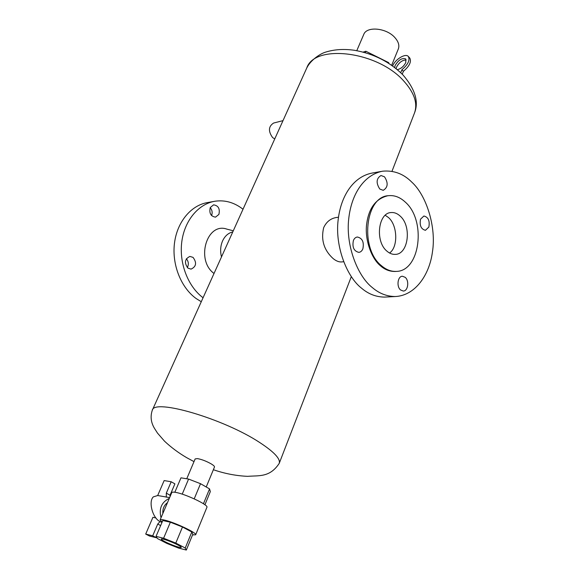 <?xml version="1.0" encoding="UTF-8"?>
<svg xmlns="http://www.w3.org/2000/svg" width="579" height="579" viewBox="0 0 579 579"><rect width="100%" height="100%" fill="white"/><g stroke="black" fill="none" stroke-linecap="round" stroke-linejoin="round"><path stroke-width="0.87" d="M386.28 297.005L384.615 297.092C376.118 297.013 368.461 294.074 361.651 288.27C346.922 277.059 334.879 246.35 338.129 220.085C340.821 195.68 353.501 176.675 372.029 173.085L381.177 171.442M338.483 217.212L336.804 217.443C330.826 218.276 326.447 221.685 323.668 227.677C320.802 239.829 323.929 250.106 333.055 258.495C335.994 260.934 338.809 262.084 341.487 261.947L341.986 261.903M186.749 478.775L195.145 458.93L197.432 458.604C201.745 459.4 206.334 461.159 211.205 463.895C213.571 465.328 214.657 466.37 214.483 467.021L206.225 486.99M388.473 63.14L388.683 62.626L388.856 63.386M365.269 52.689L365.877 51.256L388.683 62.626M363.127 52.096L365.877 51.256M356.78 50.677L363.721 34.516C366.601 25.975 386.548 27.843 394.936 37.649C398.475 41.688 399.604 45.466 398.316 48.983L391.672 65.275M400.74 72.701L401.92 69.748L403.389 71.318L402.246 74.184M401.92 69.748C408.057 64.508 410.185 60.071 408.311 56.438C405.517 53.036 395.254 59.319 392.613 65.948M408.398 56.532L409.758 58.016C411.64 61.649 409.519 66.086 403.389 71.318M406.205 59.977C402.376 60.013 399.163 62.366 396.572 67.048L396.145 68.648M394.668 67.475L395.11 65.492C398.511 59.912 402.036 57.719 405.691 58.928L405.814 62.474C403.816 66.382 401.001 68.771 397.353 69.646M232.765 231.94C228.336 232.975 224.956 235.942 222.626 240.821C220.447 245.843 220.071 251.214 221.489 256.938M214.02 273.476C195.434 260 206.913 221.895 226.903 229.139L233.286 230.782M274.757 138.909L272.615 137.592C268.099 131.238 268.439 126.381 273.621 123.037L283.001 120.635M372.362 287.597C379.18 293.466 386.844 296.448 395.341 296.535C415.259 295.579 429.423 274.916 432.433 252.024C436.523 226.961 426.339 195.246 411.821 182.161C403.57 173.83 393.836 170.175 382.618 171.189C364.09 174.778 351.417 193.965 348.746 218.638C345.525 245.192 357.612 276.255 372.362 287.597M396.087 271.399L395.117 271.471C389.674 271.529 384.803 269.648 380.504 265.826C371.638 258.77 364.582 239.923 366.645 224.087C368.736 208.288 375.67 198.872 387.438 195.847L387.525 195.832M428.858 227.077L425.442 230.304C421.063 229.19 419.428 225.484 420.528 219.195L423.893 216.003C428.294 217.089 429.944 220.78 428.858 227.077M384.528 176.834C388.408 182.971 387.973 187.473 383.218 190.332L379.788 189.036C375.887 182.935 376.292 178.426 381.011 175.509L384.528 176.834M353.393 240.538C354.283 238.41 355.615 237.231 357.381 237.014C362.353 238.172 364.184 242.102 362.881 248.796C361.991 250.968 360.63 252.162 358.821 252.364C353.885 251.156 352.075 247.219 353.393 240.538M400.603 289.992C396.275 286.648 397.701 276.089 402.441 276.248L405.177 277.319C409.483 280.714 408.029 291.23 403.259 291.034L400.603 289.992M381.489 265.739C386.15 269.713 391.02 271.602 396.101 271.399C420.231 271.537 426.542 220.433 405.278 202.093C400.024 197.193 394.4 195.065 388.415 195.695C365.132 196.571 359.602 248.688 381.489 265.739M386.938 251.156C374.924 241.566 378.094 212.913 391.049 212.558C394.234 212.261 397.252 213.412 400.082 216.003C411.908 225.984 408.506 254.333 395.291 254.376C392.374 254.536 389.595 253.464 386.938 251.156M389.544 253.016C398.374 247.095 397.527 225.086 388.466 217.53L385.238 215.265M174.836 492.244L180.974 477.834L188.588 479.072L200.522 483.697L209.555 488.908L210.336 491.593L204.915 504.794M203.439 503.766L209.555 488.908M192.546 534.895L195.659 534.793L206.913 507.313C208.867 505.026 185.418 494.003 175.698 492.389C173.454 491.969 172.144 492.041 171.768 492.613L160.101 519.92L162.106 522.135M195.659 534.793C197.453 533.049 173.722 521.925 163.958 519.971C161.621 519.464 160.34 519.45 160.101 519.92M156.041 536.386L162.793 520.528L170.371 522.207L163.604 538.231L156.041 536.386L157.474 538.557L166.817 543.399L178.672 548.118L186.322 550.05L185.229 548.002L191.823 532L192.829 534.222L186.322 550.05M170.371 522.207L182.494 526.999L175.792 543.08L163.604 538.231M185.229 548.002L175.792 543.08M182.494 526.999L191.823 532M164.986 541.691C162.424 540.345 161.172 539.469 161.237 539.049C161.252 538.014 171.673 541.683 177.594 544.825C180.105 546.142 181.321 547.01 181.249 547.416C181.176 548.436 170.892 544.803 164.986 541.691M188.588 479.072L182.226 494.133M200.522 483.697L194.211 498.852M167.476 502.666C164.052 505.214 162.518 508.803 162.873 513.443M169.292 498.41C161.563 502.094 158.812 508.543 161.027 517.756M169.64 497.593L157.683 495.53L153.319 496.876C148.217 501.638 152.581 518.111 160.014 521.599L161.816 522.294M166.311 497.173L166.311 493.149L170.045 495.226L170.052 496.63M166.311 493.149L171.196 481.764L174.901 483.863L170.045 495.226M171.196 481.764L164.154 480.57L157.683 495.53M145.698 534.077L152.704 535.792L156.54 537.775L149.52 536.045L145.698 534.077L152.921 517.3L155.881 517.952M152.704 535.792L157.734 524.038L160.014 521.599M160.644 525.58L157.734 524.038M156.699 537.392L156.54 537.775M243.014 209.236C234.408 202.527 225.137 199.842 215.2 201.203C198.713 203.707 184.607 220.266 181.799 241.711C178.947 263.141 187.965 286.54 203.063 297.751M218.891 214.425L215.511 217.147C210.749 216.365 209.005 213.159 210.264 207.535L213.579 204.843C218.37 205.581 220.143 208.78 218.891 214.425M193.039 257.373C196.954 262.7 196.295 266.615 191.063 269.119L188.016 268.186C184.079 262.902 184.708 258.979 189.89 256.425L193.039 257.373M186.358 258.755C188.616 261.484 188.935 264.429 187.321 267.578M210.213 207.651C212.189 210.039 212.638 212.674 211.567 215.569M201.275 301.717L196.267 298.626C181.003 287.734 171.746 264.502 174.489 243.093C177.181 221.656 191.316 205.031 207.868 202.512L213.796 201.449M351.308 276.653L279.223 463.374C280.641 458.923 274.164 451.982 259.79 442.566C223.682 418.66 153.761 398.345 152.284 410.272L306.776 67.96C314.578 43.809 377.37 51.053 403.722 80.966C414.318 92.734 417.908 103.417 414.484 113.014C418.964 101.817 415.165 89.166 403.093 75.067C389.985 61.96 373.795 53.702 354.514 50.301C344.02 48.788 334.409 49.389 325.688 52.103C320.65 53.478 310.785 59.775 306.776 67.96M343.593 261.751L341.487 261.947M391.976 171.312L414.484 113.014M194.008 461.622L186.677 457.663C178.593 452.944 171.21 447.458 164.545 441.205L157.488 433.092L154.455 428.337C150.938 422.46 150.214 416.439 152.284 410.272M279.223 463.374C269.836 477.61 259.16 475.41 247.617 476.343C236.029 475.815 224.616 473.6 213.369 469.721M384.615 297.092L395.341 296.535M396.101 271.399L395.117 271.471M390.543 212.623L391.049 212.558"/></g></svg>
